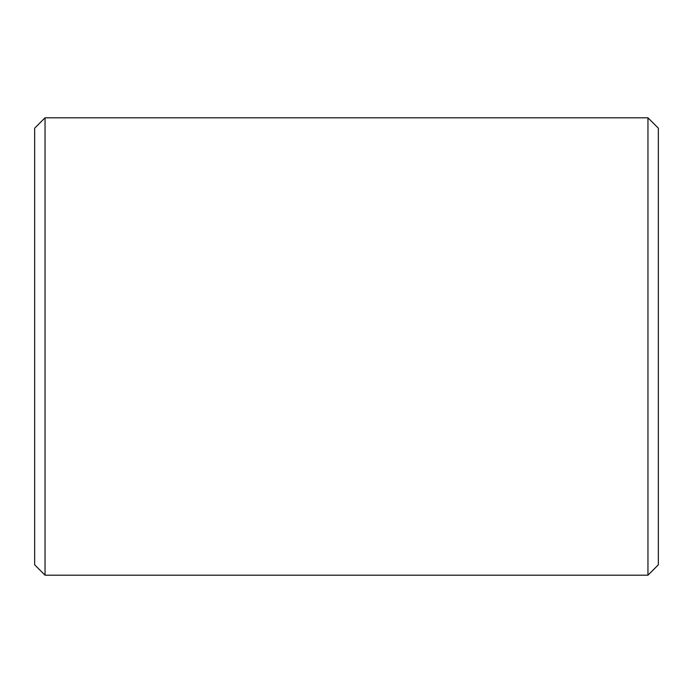 <?xml version="1.0" encoding="UTF-8"?>
<svg xmlns="http://www.w3.org/2000/svg" width="693" height="693" viewBox="0 0 693 693"><rect width="100%" height="100%" fill="white"/><g stroke="black" fill="none" stroke-linecap="round" stroke-linejoin="round"><path stroke-width="1.04" d="M34.65 564.795L34.65 128.205L45.045 117.81L45.045 575.19L34.65 564.795M647.955 117.81L658.35 128.205L658.35 564.795L647.955 575.19L647.955 117.81L45.045 117.81M647.955 575.19L45.045 575.19"/></g></svg>
